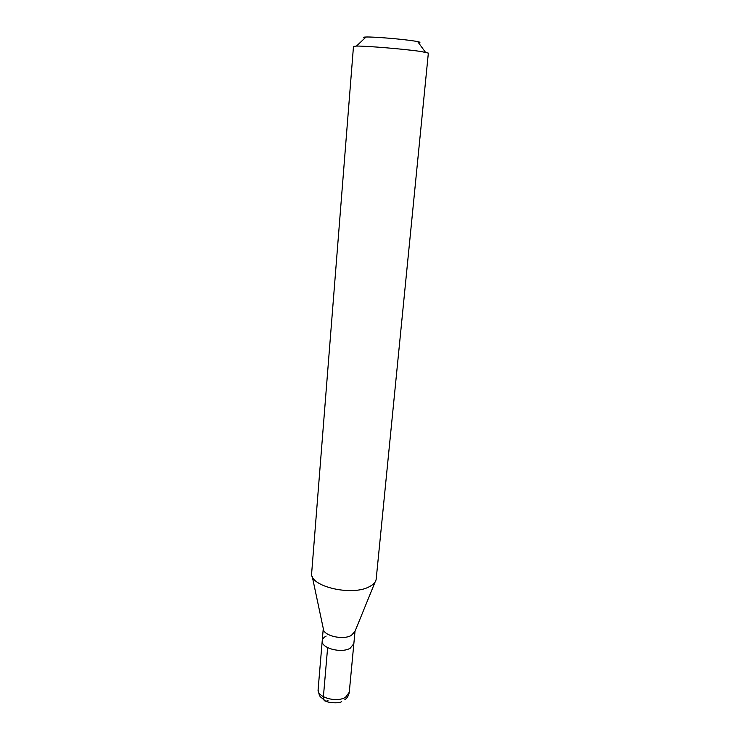 <?xml version="1.0" encoding="UTF-8"?>
<svg xmlns="http://www.w3.org/2000/svg" width="740" height="740" viewBox="0 0 740 740"><rect width="100%" height="100%" fill="white"/><g stroke="black" fill="none" stroke-linecap="round" stroke-linejoin="round"><path stroke-width="1.11" d="M323.269 628.454L322.224 640.831C320.827 648.111 341.362 653.633 350.177 648.24L353.85 643.661L350.177 648.24C341.362 653.633 320.827 648.111 322.224 640.831C322.437 638.944 323.741 637.362 326.146 636.086M375.115 581.973L354.987 631.368L351.371 635.401C342.805 640.507 322.751 635.54 323.288 628.538L312.225 576.358M311.67 573.056L311.651 573.63C310.042 586.478 351.796 596.311 369.103 586.82C373.219 584.766 375.578 582.288 376.161 579.392L428.349 53.104L421.125 51.532C405.696 49.182 366.087 45.852 356.486 46.084L353.48 46.426L311.67 573.056M418.489 42.717C420.644 42.569 420.385 42.208 417.684 41.625L414.409 41.042C402.764 39.127 373.413 36.685 366.013 37.019C363.257 37.111 362.933 37.416 365.033 37.953M327.986 700.577C324.888 702.02 323.361 700.743 323.399 696.747L327.626 647.657M322.224 640.831L318.126 689.476C316.692 697.284 336.885 703.037 345.617 697.2L349.271 692.261C348.697 695.609 347.208 698.107 344.822 699.744M355.015 631.285L349.271 692.261M341.695 701.529C339.956 703.777 326.266 702.778 325.008 700.604L320.633 697.006C319.615 696.396 318.783 693.889 318.126 689.476M366.013 37.019L356.486 46.084M417.684 41.625L425.454 52.235"/></g></svg>
